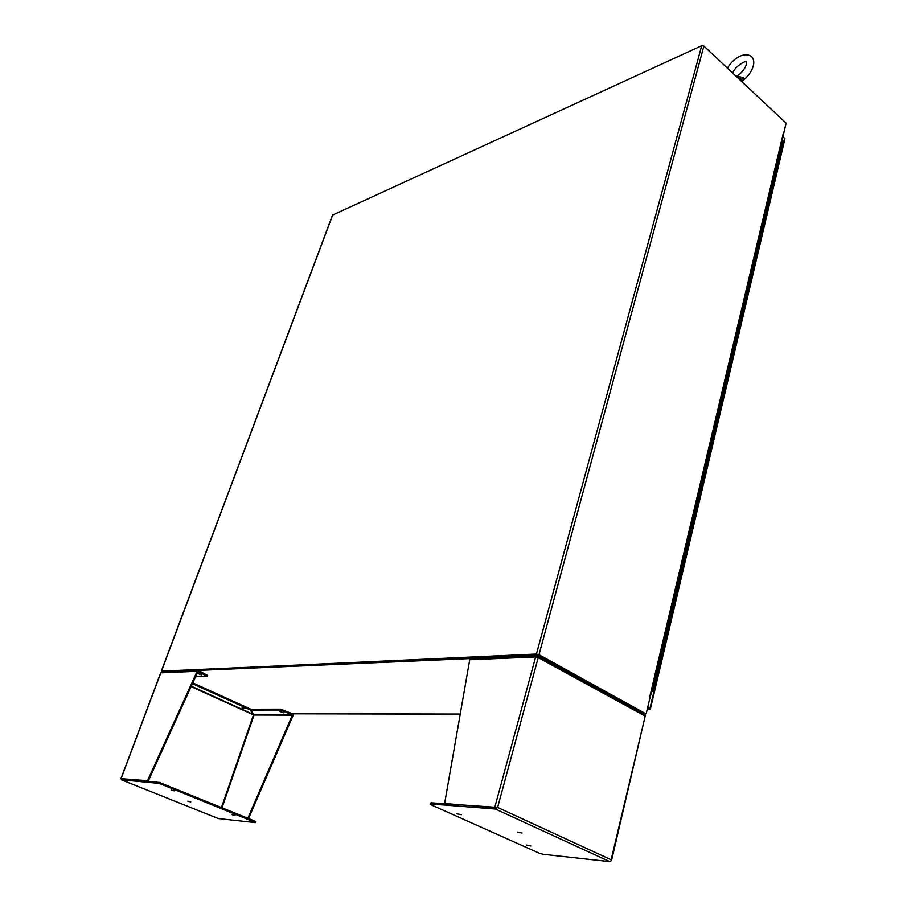 <?xml version="1.0" encoding="UTF-8"?>
<svg xmlns="http://www.w3.org/2000/svg" width="907" height="907" viewBox="0 0 907 907"><rect width="100%" height="100%" fill="white"/><g stroke="black" fill="none" stroke-linecap="round" stroke-linejoin="round"><path stroke-width="1.36" d="M739.398 79.385L744.398 84.079M644.514 714.433L537.409 655.648L161.945 671.996M537.409 655.648L537.726 654.491L162.115 671.101L161.797 671.928M644.73 714.433L646.283 713.39L649.616 699.308M645.104 713.356L537.726 654.491M783.546 133.885L785.813 124.248M332.699 215.004L701.723 45.713L536.434 654.038L162.047 671.282M162.262 671.123L537.295 654.503M538.157 654.729L645.376 713.537L538.996 654.695L536.434 654.038M538.996 654.695L703.889 46.098L701.723 45.713M703.889 46.098L786.074 123.148L783.535 134.225M646.238 713.537L649.718 698.878M457.139 658.051L456.391 658.085M488.283 656.679L487.512 656.713M245.026 708.424L242.112 707.823L245.026 708.424M171.14 790.088L174.235 790.836L171.14 790.088M232.079 814.701L235.151 815.45L232.079 814.701M187.704 801.187L190.731 801.935L187.704 801.187M197.669 673.436L201.377 674.887L197.669 673.436M283.449 712.834L279.934 711.496L283.449 712.834M191.094 686.644L253.472 714.852L253.461 714.194M191.309 686.157L253.609 714.603L250.128 709.864L192.431 683.685M195.561 676.781L207.215 676.237L197.885 671.645L148.295 780.995L121.844 778.966M221.455 807.559L253.472 714.852L254.039 715.011L250.82 710.056L280.07 710.011L292.156 714.557L292.439 713.718L293.154 714.591L254.119 714.455M198.123 670.432L162.149 671.985L160.732 673.051M121.855 778.966L159.507 782.458L255.037 821.175L255.933 821.685L255.309 822.615L218.304 818.545L121.527 779.839L159.179 783.376L255.638 822.57M292.439 714.852L247.815 818.25M250.933 709.739L250.411 709.059L250.128 709.864M250.411 709.059L192.794 682.88M148.295 780.995L147.512 780.678L197.136 671.305L197.885 671.645M121.527 779.839L121.085 778.659L147.512 780.678M222.011 807.786L254.039 715.011L292.417 715.135L293.108 715.453L248.529 818.533M197.658 670.613L198.066 671.418L198.304 670.42L197.136 671.305L160.811 672.847L121.085 778.659M293.108 715.453L293.154 714.591M207.51 675.42L198.69 670.522M460.234 714.058L292.439 713.718L280.354 709.172L251.103 709.24L250.82 710.056M530.844 845.97L526.389 845.029L530.844 845.97M461.323 814.724L456.822 813.783L461.323 814.724M522.069 833.034L517.455 832.082L522.069 833.034M537.409 657.269L538.236 656.555L538.214 657.609L497.626 807.423L495.358 809.01L609.81 861.65L611.341 860.573L611.148 859.779L611.488 860.732L645.183 716.122L611.148 859.779L497.626 807.423L431.063 802.774L430.088 804.056M643.823 714.183L645.16 715.101L645.183 716.122L538.214 657.609L535.64 656.951L536.196 656.033L536.672 657.065L536.91 655.931L536.196 656.033M496.911 807.842L444.623 803.477L496.911 807.842M609.81 861.65L543.078 854.292L539.382 853.26L431.04 804.77L430.077 804.101L431.063 802.774M495.358 809.01L430.723 803.965M494.78 807.321L535.64 656.951L469.724 659.74L444.623 803.477M469.724 659.74L471.572 658.754M536.978 657.133L536.91 655.931M784.906 138.862L783.002 136.492M647.768 707.165L649.163 708.401M649.99 708.775L649.208 709.591L647.213 709.489M647.405 708.684L648.856 709.489M649.117 708.378L649.922 709.342M779.873 149.734L780.814 150.653L779.873 149.734M781.845 141.401L782.775 142.376M775.893 166.537L776.846 167.444L775.893 166.537M778.591 158.464L777.889 158.113L778.591 158.464M771.868 183.52L772.832 184.427L771.868 183.52M774.601 175.357L773.886 175.006L774.601 175.357M767.798 200.696L768.773 201.603L767.798 200.696M770.553 192.443L769.839 192.08L770.553 192.443M763.683 218.065L764.669 218.961L763.683 218.065M766.472 209.71L765.746 209.358L766.472 209.71M759.522 235.627L760.519 236.523L759.522 235.627M762.333 227.181L761.608 226.829L762.333 227.181M755.316 253.393L756.313 254.277L755.316 253.393M758.161 244.845L757.424 244.493L758.161 244.845M751.064 271.363L752.073 272.236L751.064 271.363M753.932 262.701L753.195 262.35L753.932 262.701M746.756 289.537L747.776 290.41L746.756 289.537M749.658 280.773L748.921 280.422L749.658 280.773M742.402 307.915L743.434 308.777L742.402 307.915M745.339 299.049L744.59 298.698L745.339 299.049M738.003 326.509L739.035 327.37L738.003 326.509M740.962 317.541L740.214 317.189L740.962 317.541M733.548 345.329L734.591 346.179L733.548 345.329M736.541 336.248L735.781 335.896L736.541 336.248M729.035 364.353L730.09 365.204L729.035 364.353M732.062 355.159L731.303 354.807L732.062 355.159M724.478 383.616L725.543 384.455L724.478 383.616M727.527 374.308L726.768 373.956L727.527 374.308M719.863 403.105L720.929 403.932L719.863 403.105M722.947 393.672L722.176 393.332L722.947 393.672M715.192 422.821L716.269 423.637L715.192 422.821M718.31 413.275L717.539 412.934L718.31 413.275M710.464 442.775L711.553 443.591L710.464 442.775M713.616 433.115L712.845 432.764L713.616 433.115M705.691 462.967L706.78 463.772L705.691 462.967M708.877 453.194L708.084 452.842L708.877 453.194M700.85 483.408L701.95 484.213L700.85 483.408M704.07 473.511L703.276 473.159L704.07 473.511M695.941 504.099L697.064 504.893L695.941 504.099M699.206 494.077L698.401 493.725L699.206 494.077M690.987 525.051L692.109 525.833L690.987 525.051M694.274 514.893L693.47 514.541L694.274 514.893M685.964 546.252L687.098 547.023L685.964 546.252M689.286 535.969L688.481 535.618L689.286 535.969M680.874 567.725L682.03 568.485L680.874 567.725M684.241 557.306L683.424 556.955L684.241 557.306M675.726 589.471L676.883 590.219L675.726 589.471M679.128 578.904L678.311 578.564L679.128 578.904M670.522 611.477L671.69 612.225L670.522 611.477M673.958 600.785L673.13 600.445L673.958 600.785M665.239 633.778L666.418 634.503L665.239 633.778M668.72 622.939L667.881 622.599L668.72 622.939M659.888 656.351L661.078 657.076L659.888 656.351M663.414 645.365L662.575 645.024L663.414 645.365M654.48 679.218L655.682 679.933L654.48 679.218M658.04 668.085L657.19 667.756L658.04 668.085M776.834 167.5L782.786 142.32M772.821 184.484L776.846 167.444M768.762 201.66L772.832 184.427M764.646 219.018L768.773 201.603M760.497 236.58L764.669 218.961M756.302 254.334L760.519 236.523M752.05 272.293L756.313 254.277M747.765 290.455L752.073 272.236M739.024 327.427L747.776 290.41M734.579 346.225L739.035 327.37M730.078 365.249L734.591 346.179M725.532 384.5L730.09 365.204M720.918 403.978L725.543 384.455M716.258 423.682L720.929 403.932M701.939 484.259L716.269 423.637M687.087 547.068L701.95 484.213M671.679 612.259L687.098 547.023M666.407 634.537L671.69 612.225M661.078 657.11L666.418 634.503M655.205 680.114L661.078 657.076M651.6 691.372L652.201 691.281L651.611 691.315M651.736 690.771L652.949 691.474L651.532 691.667M743.491 80.088L743.638 77.775L738.4 76.426L737.708 77.333L741.711 79.385L741.087 80.269M736.427 76.596L738.4 76.426M742.448 81.279L741.711 79.385L742.516 81.347M742.572 81.04L743.706 79.907C748.626 75.734 751.846 71.007 753.343 65.723C754.318 61.914 753.649 58.808 751.336 56.415C743.15 50.973 731.711 60.259 727.471 68.206M743.638 77.775L741.711 79.385L737.969 78.059M161.593 670.761L332.869 214.528M649.412 698.311L783.263 133.454M156.65 781.641L156.31 782.56M159.179 783.376L159.507 782.458M255.037 821.175L254.742 822.059M206.558 675.681L206.864 674.819M282.757 709.773L282.474 710.612M280.354 709.172L280.07 710.011M784.657 138.034L649.968 708.378M292.598 713.809L460.212 714.16M332.665 214.755L161.435 670.817M649.854 698.753L783.557 134.145M120.937 778.671L160.641 672.915M121.459 779.827L218.236 818.522M207.522 675.386L207.215 676.237M644.355 714.353L538.168 656.192M536.502 655.795L471.084 658.618M650.41 708.809L784.952 138.714M647.19 709.603L649.208 709.591M652.949 691.474L655.682 679.933M732.709 73.127C735.237 65.542 747.085 60.009 746.348 61.823L746.427 64.261M746.382 64.465C744.59 69.499 741.234 73.501 736.303 76.494"/></g></svg>
